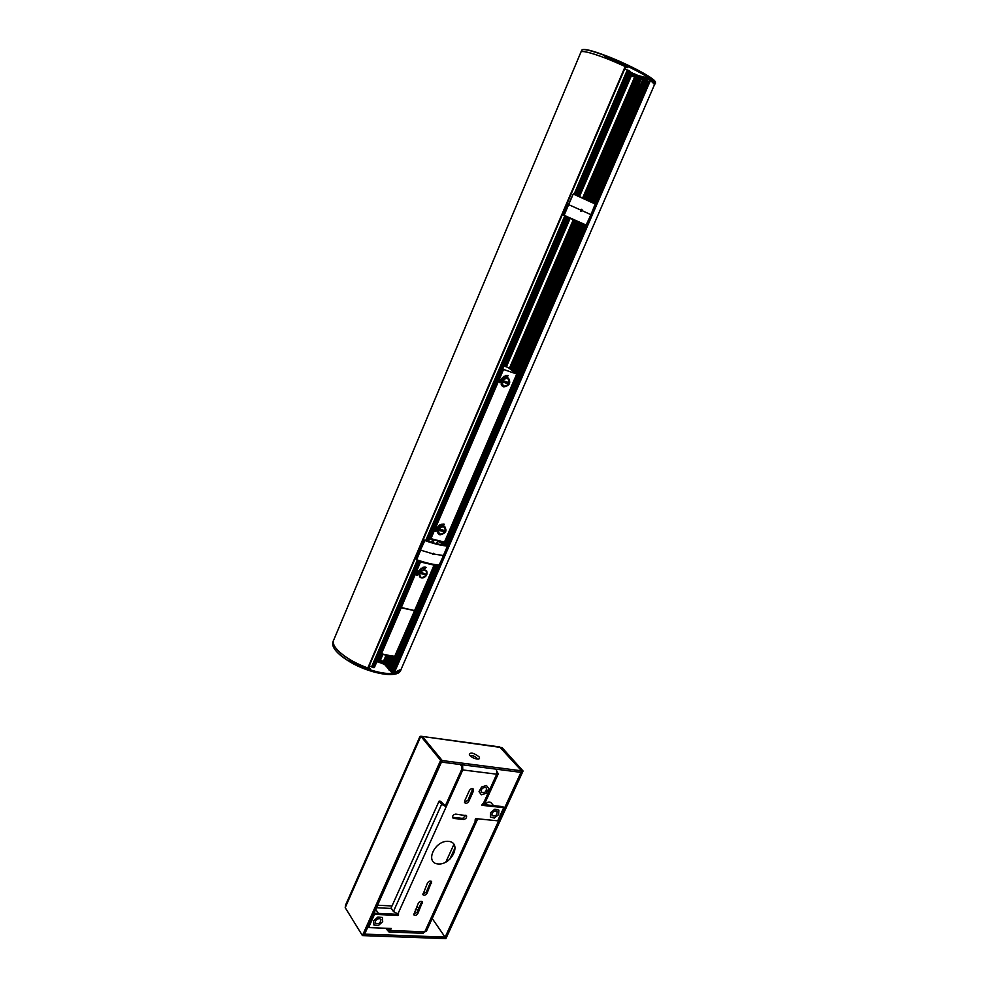 <?xml version="1.0" encoding="UTF-8"?>
<svg xmlns="http://www.w3.org/2000/svg" width="988" height="988" viewBox="0 0 988 988"><rect width="100%" height="100%" fill="white"/><g stroke="black" fill="none" stroke-linecap="round" stroke-linejoin="round"><path stroke-width="1.48" d="M368.289 667.913L367.808 667.999C346.739 660.651 329.399 645.979 333.821 639.779L580.845 52.327C580.277 48.943 603.051 56.155 625.169 66.542L368.289 667.913M647.325 79.287L650.512 80.337L654.562 84.523L400.807 670.025C399.56 671.951 396.855 673.075 392.718 673.421L393.039 672.68C397.188 672.346 399.881 671.21 401.14 669.296L401.647 668.16L401.19 669.209L394.385 672.544L391.915 670.568M645.399 78.929L647.115 79.583M627.38 67.579L627.8 66.443L605.162 56.971L627.788 66.443L627.38 67.579C614.647 61.602 603.285 57.02 593.282 53.846C585.267 51.413 581.117 50.907 580.845 52.315M654.377 84.931L654.562 84.523C654.562 83.56 652.858 81.918 649.425 79.583L649.746 78.41L638.162 75.57M648.437 79.583L647.77 79.114L649.067 79.423M626.676 67.48L625.54 66.949L627.504 67.678L627.862 66.764M654.834 83.894L654.92 83.634C654.933 82.671 653.229 81.016 649.808 78.682L649.425 79.583M629.541 74.433L630.011 73.47L629.504 74.421L631.53 75.434L579.511 196.538M629.961 73.606L635.506 75.804L630.048 74.557M636.235 77.286L636.037 76.076L636.618 77.385M635.42 76.941L635.469 76.076L635.148 76.817M644.966 79.04L636.729 76.694L643.805 78.991M637.593 75.335L636.482 74.73L636.149 75.878L636.334 74.903L633.036 73.618L636.47 74.73L633.172 73.458M637.532 76.582L637.618 75.582L637.532 76.582L647.659 79.077M632.814 73.285L629.912 71.704L632.814 73.285L632.653 74.508L632.839 73.532L629.838 71.902M629.455 72.779L632.468 74.421M632.653 74.508L635.951 75.78M636.149 75.878L637.235 76.459M604.928 56.365L605.508 55.661L605.162 56.971M627.788 66.443L605.483 57.094M626.194 67.258L625.429 67.184M333.771 639.866C332.178 643.114 334.352 647.412 340.292 652.747C347.912 659.194 357.792 664.516 369.92 668.728L368.462 667.641L369.549 668.012M392.693 671.408L391.866 671.494L392.397 673.273L389.976 670.42M349.184 660.243L348.431 660.984L349.209 660.12L369.574 669.469L370.055 668.753M369.685 669.494L349.196 660.268L369.5 669.592L369.92 668.728M368.561 667.394L369.179 667.604L368.499 667.555M369.142 667.863L368.722 667.011M389.099 669.382L384.678 664.171L389.074 669.456M391.866 671.494L393.101 671.791M377.255 660.762L378.602 660.997L378.145 660.293M379.985 661.244L380.096 662.059L376.947 661.503M380.602 661.392L383.406 663.034L383.159 663.948L380.281 662.121L380.417 661.318M383.196 663.936L384.418 664.035L383.27 663.837L383.406 663.034M385.135 663.603L388.926 668.061M391.075 670.593L391.767 671.42M379.985 662.158L376.897 661.614L384.665 664.294M438.474 565.062L393.138 670.123L391.779 669.926M391.446 670.593L437.067 564.951L391.495 670.568L388.963 669.79M389.198 669.148L388.766 668.518M389.26 667.27L388.198 665.974L389.334 663.331M388.543 665.159L385.295 663.232M385.098 663.689L386.58 660.243L385.098 663.689L382.974 662.491M383.307 661.602L380.541 659.972M382.862 654.525L379.96 661.281L382.862 654.525L379.96 661.281L378.96 661.157L381.43 654.266M374.329 667.604L420.024 561.048L374.329 667.604L371.92 666.999M372.044 666.628L369.142 666.023M624.774 68.715L627.59 70.21L574.423 194.266M627.689 70.086L630.085 71.309L576.844 195.34L630.048 71.272M629.48 74.458L577.498 195.636M631.369 75.817L634.629 77.076M634.778 76.731L582.648 197.958L634.778 76.731L637.285 77.743L635.049 82.819M637.211 77.904L641.027 79.386M639.137 83.894L641.163 79.077L642.78 79.472M643.015 79.015L643.731 79.151M643.843 78.904L590.861 201.725L643.843 78.904L646.473 80.189L593.418 202.923L646.436 80.164M646.362 80.436L647.646 81.152L594.69 203.528M390.766 663.775L389.235 663.183L392.273 656.217L389.247 663.244M389.247 663.146L388.099 661.898L390.692 655.933L388.099 661.898M388.123 661.849L387.061 660.639L389.235 655.674L387.074 660.7M387.074 660.601L385.938 659.354L387.654 655.39L385.938 659.354M633.666 82.547L638.977 83.844L588.589 200.663L638.964 83.881L640.57 84.598M441.216 542.671L441.55 541.807M514.736 372.007L579.351 222.09M512.117 370.216L576.3 221.04M635.753 83.029L585.649 199.317M507.622 377.626C511.376 382.418 510.055 385.493 503.658 386.851C498.471 385.345 502.608 375.687 507.622 377.626M443.76 526.061C447.626 530.284 446.366 533.211 439.969 534.866C436.079 530.655 437.338 527.716 443.76 526.061M442.167 534.323L438.536 533.594M444.662 526.876L445.736 530.346M435.634 531.211L436.721 530.655M436.597 529.222L436.301 528.37L440.179 524.542L440.957 524.974L440.278 524.64L436.4 528.457L436.597 529.222L440.957 524.974M441.76 524.171L441.599 525.381L442.142 524.332M442.352 525.357L442.525 524.159L443.303 524.356L442.352 525.357L442.501 524.22M442.513 524.233L443.254 524.097M443.242 525.307L443.612 524.109L444.316 524.467L443.242 525.307L443.575 524.171M443.674 524.233L444.316 524.196M435.807 530.383L436.795 529.79L436.066 529.506L437.165 529.729L436.091 530.223L436.931 530.507L435.708 530.297L436.535 529.766M436.128 529.556L437.165 529.729M436.264 530.148L437.029 530.186M499.483 382.677L500.496 382.06M500.471 379.763L504.164 376.193M500.447 380.516L504.238 376.724M505.547 376.761L505.942 375.539M506.646 376.663L506.424 375.539M506.264 376.749L506.968 375.539M506.634 375.959L506.535 376.613M507.437 376.724L507.968 375.662M499.632 381.726L500.632 381.146L499.916 380.788L501.002 381.109L499.916 381.553L500.743 381.924L499.52 381.652L500.422 381.109M499.965 380.874L501.002 381.109M500.027 381.529L500.854 381.59M508.116 367.499L503.719 365.918M441.722 525.307L441.932 524.344M435.757 531.124L436.696 530.815M441.883 525.394L442.007 524.381L441.784 525.307M436.807 530.976L435.782 531.161L436.708 530.889M441.5 525.295L441.858 524.258M430.583 539.127L444.217 542.066L430.175 538.485L430.867 538.818L503.534 369.475L502.818 369.154L516.959 374.082L503.534 369.475L502.719 368.265M500.57 379.837L504.275 376.267M504.386 377.046L504.88 376.23M505.782 375.526L505.572 376.786L505.683 375.465M505.782 376.761L505.905 375.65M506.449 375.465L507.19 375.452M507.14 376.749L507.437 375.428M507.548 375.489L508.24 375.625M502.398 385.678L502.596 385.789C500.496 381.072 502.089 378.404 507.326 377.836L509.302 379.738M439.043 529.901L443.587 531.038L443.896 530.321M443.587 531.038L444.365 531.742L444.872 530.568L439.351 529.185L438.845 530.371L444.365 531.742M502.793 381.726L507.301 383.245L507.721 382.257M507.301 383.245L508.153 383.813L508.684 382.591L503.225 380.738L502.694 381.973L508.153 383.813M433.794 553.268L432.571 553.725L433.868 553.342L433.917 554.046L432.645 554.453L432.546 553.786M433.917 554.046L443.575 555.577L439.141 565.062C433.189 564.803 425.667 563.074 416.541 559.85L416.541 559.85C425.68 563.086 433.25 564.827 439.24 565.087L439.376 564.975C433.386 564.716 425.803 562.962 416.627 559.714L420.666 550.155L432.596 553.774L432.645 554.453M441.13 544.684L441.648 543.635L443.032 544.388M428.693 541.399L428.94 540.769M585.476 224.758L446.922 545.425L447.576 545.981M447.576 545.919L447.49 545.759C441.562 545.376 434.041 543.561 424.902 540.288L424.704 540.028C433.769 543.277 441.228 545.092 447.082 545.45L447.49 545.759M443.587 555.515L447.552 546.043C441.599 545.672 434.028 543.832 424.84 540.547L416.232 559.282M416.393 559.665L420.221 549.649L416.541 559.85M420.196 549.686L424.42 540.164L420.196 549.686M384.641 643.559L386.679 638.816M414.787 610.658L400.436 607.669L380.726 653.599L381.393 653.933L401.103 608.003M420.518 573.015L424.741 574.596L425.149 573.867M425.482 575.349L426.112 574.226L420.925 572.274L420.308 573.398L424.741 574.596M416.64 575.115L417.282 574.238L418.097 574.683L416.664 575.139L417.381 574.337M421.419 577.819L419.715 576.77C419.073 571.138 421.357 569.125 426.594 570.731C427.853 574.893 426.124 577.251 421.419 577.819M400.202 607.274L414.824 610.621L434.337 565.173M409.687 585.168L411.749 580.351M417.936 574.51L417.232 575.028M423.136 567.507L422.864 568.668M417.331 575.115L416.701 575.041M422.963 568.68L423.222 567.964M423.321 568.051L423.062 568.767M416.714 574.04L418.035 573.262L417.01 572.991L418.381 573.213L416.961 573.855L418.122 574.127L416.627 573.954L417.788 573.238M423.062 568.866L423 567.396L423.062 568.866M424.013 568.545L423.914 567.211L424.84 567.149L424.037 568.582M425.112 568.569L425.309 567.198L426.174 567.347L425.124 568.619M417.838 571.546L417.887 572.645L422.222 568.409L421.036 568.236L422.222 568.409M418.196 571.657L421.221 568.693M417.035 573.052L418.381 573.213M417.109 573.793L418.06 573.929M417.282 574.238L417.949 574.374M422.444 568.162L422.901 567.297M423.716 568.458L423.914 567.211M423.827 567.112L424.84 567.149M424.84 568.446L425.309 567.198M425.223 567.112L426.174 567.347M417.887 572.645L417.751 571.459M418.109 571.558L421.135 568.606M414.824 610.621L434.251 564.593M439.092 801.107L391.1 907.997L393.422 911.516L397.905 913.912L446.206 806.702L441.611 804.331L439.092 801.107L440.574 801.268L446.206 806.702L462.767 769.936L462.619 764.885M460.334 764.589L461.816 766.355L461.939 768.936L445.39 805.677M485.182 787.35L486.479 788.091C486.442 791.931 484.725 793.29 481.329 792.178C480.798 789.523 482.082 787.918 485.182 787.35M413.577 914.196L417.134 912.319L421.876 901.34M418.319 903.217C419.752 901.217 421.135 900.772 422.481 901.859L417.899 913.443C416.467 915.444 415.071 915.901 413.737 914.789L418.319 903.217M422.716 894.078L426.26 892.213L431.027 881.111M427.038 893.313C425.618 895.313 424.223 895.758 422.889 894.659L427.495 882.976C428.916 880.987 430.286 880.53 431.645 881.629L427.038 893.313L426.26 892.213M452.492 817.311L462.693 818.397L465.904 815.211M453.776 818.459L452.689 817.842C452.319 815.792 453.331 814.557 455.74 814.112L466.521 815.705C466.904 817.743 465.904 818.978 463.508 819.423L453.776 818.459L452.961 817.422M464.471 802.207L467.929 800.366L472.832 788.683M469.386 790.536C470.733 788.572 472.091 788.128 473.462 789.177L473.462 791.005L468.757 801.379C467.398 803.343 466.04 803.8 464.681 802.725L464.669 800.935L469.386 790.536M379.404 918.519L380.973 919.42C380.466 923.249 378.589 924.484 375.354 923.088C375.057 920.631 376.403 919.112 379.404 918.519M495.89 810.864L497.162 811.58C497.088 815.347 495.396 816.693 492.086 815.631C491.579 813.038 492.851 811.457 495.89 810.864M438.227 863.969C424.334 863.104 434.732 840.022 448.49 841.344C462.211 842.455 451.862 865.118 438.227 863.969M390.112 928.436L388.963 930.091L387.395 928.325M496.519 769.232L496.729 774.197L498.248 773.863L497.236 771.863M482.181 804.405L502.904 806.653L503.744 807.665L481.786 805.294L482.49 803.75L484.824 803.281M475.722 820.213L424.778 931.845L426.384 931.252L477.278 819.805L475.006 820.139L475.463 819.138M477.278 819.805L477.142 818.756M397.905 913.912L398.646 913.949L397.966 915.456L397.225 914.332L373.97 913.221M367.993 926.608L368.61 927.571L391.334 928.485L388.976 931.968L385.715 928.263M390.433 930.498L424.778 931.845L422.827 933.265M368.61 927.571L374.514 914.357L373.896 913.394M397.966 915.456L374.514 914.357M503.744 807.665L497.693 820.818L475.71 818.607M494.346 818.052L490.344 817.051L490.616 812.605L494.902 809.172L498.903 810.185L498.607 814.618L494.346 818.052M382.689 921.668L378.466 925.447L373.933 925.04L373.637 920.841L377.885 917.049L382.405 917.482L382.689 921.668M486.466 785.485L488.776 788.646L486.232 793.278L481.354 794.784L479.032 791.647L481.588 786.979L486.466 785.485M477.192 759.093L476.722 757.994C474.178 755.857 472.005 755.141 470.202 755.832M478.859 756.623C479.983 758.055 479.748 758.883 478.143 759.105C474.438 758.833 471.511 757.388 469.349 754.77C470.127 752.016 473.301 752.634 478.859 756.623M521.676 770.825L444.489 938.551L445.897 938.6L523.072 771.01L521.676 770.825L500.681 747.434L502.065 747.632L523.072 771.01M422.419 736.529L442.241 760.562L521.59 770.813L499.644 746.94L421.456 736.319M442.142 760.55L363.967 935.648L362.423 935.587L440.623 760.352L442.142 760.55L422.345 736.443L420.851 736.233L440.623 760.352M362.423 935.587L345.207 907.663L345.639 904.946L419.937 736.517L420.851 736.233L345.207 907.663M521.59 770.813L520.874 772.357L441.451 762.094M500.595 747.422L422 736.393M442.241 760.562L441.525 762.168M364.683 934.03L364.004 935.55M432.213 918.494L445.057 937.093L444.39 938.551L364.066 935.648M445.057 937.093L364.745 934.129M581.846 210.543L580.808 211.037L580.536 209.95L581.611 209.468L582.142 210.666C582.167 209.098 581.611 208.839 580.475 209.913C580.462 211.494 581.018 211.741 582.142 210.666L590.923 214.668L586.032 225.264L563.691 215.384L568.026 204.405L563.716 215.396L586.008 225.252L590.96 214.692L595.282 203.812L573.312 193.772L568.396 204.541L580.536 209.95M579.833 222.51L572.188 219.287L580.129 222.683M567.557 217.101L428.483 541.338M349.752 660.601L349.616 660.836C369.191 672.816 397.559 677.805 400.77 670.222L400.708 670.37M396.62 673.569C388.185 676.941 365.288 671.223 349.382 661.565L349.517 660.713M606.15 56.057L606.027 56.773C629.245 65.591 656.304 80.275 655.13 83.214L655.427 82.56C656.612 79.608 629.529 64.912 606.299 56.094L606.471 55.921C624.515 63.084 638.964 70.123 649.832 77.027C658.094 83.214 654.612 81.806 655.427 82.56L655.081 83.424M625.169 66.542L367.808 667.999M646.745 79.398L646.424 80.152M645.991 79.88L646.313 79.163M649.672 79.954L393.607 672.248M394.385 672.544L650.512 80.337M391.878 670.667L392.174 669.988M646.732 80.645L647.338 79.25M606.002 57.057C624.465 64.393 639.063 71.519 649.771 78.435L654.772 83.066M648.079 79.126L648.931 79.732M577.437 195.612L629.788 73.655L629.22 73.334M629.838 74.508L629.825 73.841M581.018 51.932L581.722 50.339C582.562 48.412 590.392 50.19 605.212 55.674L605.953 56.538M605.508 55.661L606.027 56.785M582.414 49.672C584.847 48.758 592.491 50.709 605.36 55.501M629.319 73.087L630.011 73.47M349.283 660.33L348.431 660.984C336.229 653.179 331.116 646.695 333.104 641.533C331.128 646.56 336.241 652.994 348.443 660.836L349.27 660.317M369.487 669.568L370.105 668.728M369.512 669.592C378.762 672.618 386.481 673.915 392.668 673.483L396.781 672.705M389.865 670.383L392.384 673.359M380.269 662.269L383.06 663.887M348.418 660.96C340.712 656.155 335.772 651.611 333.574 647.325M392.063 671.667L392.878 671.581M386.876 664.208L388.333 665.64M380.257 660.639L383.023 662.256M383.134 662.009L380.257 660.317M388.457 665.356L387.37 664.294M378.169 659.601L380.627 653.871M504.102 366.054L567.964 217.175M577.251 195.525L629.134 74.582M570.237 218.175L506.387 366.844M631.443 75.212L579.376 196.476M570.088 218.113L506.251 366.795M382.714 654.501L379.8 661.305M378.96 661.157L381.887 654.352M505.424 366.511L569.249 217.829M578.56 196.118L630.64 74.779M630.196 74.594L578.128 195.92M568.841 217.558L504.992 366.363M378.095 660.404L380.812 654.081M504.349 366.128L568.211 217.274M374.279 667.616L419.986 561.036M428.446 541.325L567.618 216.841L428.446 541.325M373.341 667.641L419.159 560.764M427.619 541.041L566.779 216.483M576.004 194.969L629.257 70.753M373.452 667.653L419.27 560.801M427.718 541.078L566.877 216.52M576.103 195.019L629.356 70.815M372.155 667.283L417.973 560.357M426.433 540.634L565.568 215.952M574.794 194.426L628.047 70.173M371.76 666.48L417.319 560.134M425.766 540.399L564.901 215.656M574.127 194.13L627.269 70.074M372.031 666.616L417.603 560.233L371.871 667.024M426.112 540.522L565.198 215.779M371.957 667.159L417.751 560.282M426.199 540.56L565.346 215.841M574.559 194.327L627.8 70.074M371.883 667.073L417.652 560.245M627.652 70.049L574.436 194.266L627.701 70.049M388.21 666.023L389.358 663.368M638.717 78.46L636.655 83.264M387.679 661.404L386.543 664.06M386.802 664.195L387.889 661.651M636.964 83.338L639.014 78.583M386.061 663.504L387.21 660.849M635.951 83.078L638.013 78.287M639.755 78.991L637.803 83.511M388.408 662.417L387.58 664.331M387.827 664.442L388.605 662.639M638.1 83.585L640.039 79.102M393.903 656.501L388.716 668.543L393.94 656.514M442.661 543.561L443.242 542.227M516.218 373.019L581.006 222.806M590.219 201.429L643.027 78.978L590.182 201.404M382.936 662.565L386.135 655.118L382.924 662.503M509.425 368.376L573.411 219.546M635.074 76.792L582.92 198.082M573.546 219.867L509.635 368.524M386.382 655.155L383.109 662.763M383.369 662.899L386.679 655.205M509.894 368.697L573.843 219.991M583.204 198.205L635.37 76.916M635.667 77.076L583.513 198.341M574.238 219.904L510.166 368.882M386.987 655.266L383.677 662.948M637.198 77.681L634.988 82.807M386.518 660.182L384.999 663.701M384.641 663.64L386.246 659.898M634.617 82.696L636.852 77.496M636.556 77.373L634.296 82.634M386.049 659.614L384.381 663.504M384.073 663.146L385.789 659.181M583.982 198.563L636.111 77.262M637.569 78.101L585.452 199.23M388.988 655.624L385.666 663.306M644.164 78.978L591.145 201.861M581.944 223.177L516.996 373.711M444.242 542.326L443.081 545.018M394.99 656.489L389.124 670.086M389.321 670.21L434.856 564.691M443.328 545.055L582.167 223.288M591.367 201.96L644.398 79.065M388.939 669.864L394.644 656.625M442.822 544.968L443.933 542.387L442.772 544.968M516.823 373.427L581.697 223.066L580.08 222.646M645.596 79.633L592.553 202.515M583.352 223.807L444.6 545.215M436.128 564.852L390.482 670.58M390.593 670.605L436.239 564.864M444.724 545.228L583.463 223.856M592.664 202.565L645.707 79.695M584.229 224.202L445.539 545.314L584.229 224.202M647.56 81.09L594.665 203.516M438.437 565.05L393.039 670.136M446.959 545.425L585.514 224.77M389.778 663.603L392.915 656.328M441.772 543.029L442.216 541.98M515.328 372.402L579.931 222.547M589.231 200.972L639.631 84.091M389.383 663.405L392.471 656.242M441.377 542.783L441.772 541.869M514.933 372.143L579.573 222.189M588.799 200.774L639.174 83.906M588.626 200.688L638.977 83.844M389.062 663.059L392.038 656.168M441.006 542.548L441.34 541.757M514.55 371.883L579.141 222.004M588.379 200.576L638.717 83.77M577.733 221.658L513.377 371.068L577.77 221.596M587.082 199.971L637.285 83.412L587.07 199.971M387.975 661.75L390.507 655.896M513.217 370.969L577.659 221.361M586.909 199.897L637.087 83.375M511.908 370.068L576.09 220.954M574.893 220.176L510.734 369.265L574.843 220.299M584.155 198.637L634.074 82.597L584.143 198.637M385.814 659.218L387.469 655.353M510.586 369.166L574.608 220.324M385.678 659.058L387.284 655.316M510.426 369.055L574.534 220.015M583.797 198.477L633.679 82.51M504.843 386.617L502.559 385.826C497.964 384.381 506.288 374.106 508.363 378.416L507.77 378.034M443.489 526.221L445.032 527.16C444.02 523.22 434.09 530.655 438.363 533.483C436.968 529.185 438.672 526.765 443.489 526.221M502.447 368.894L429.842 538.176M581.562 223.276L444.476 542.066L516.724 374.032L507.956 367.388M429.706 538.497L444.476 542.066L516.86 374.069M441.241 526.394L444.995 527.197L445.403 531.26C443.316 534.533 440.981 535.261 438.4 533.446L437.721 530.309M445.279 531.322C440.944 535.533 438.66 534.965 438.425 529.617C442.772 525.394 445.057 525.974 445.279 531.322M501.867 380.936C503.682 377.873 505.856 377.058 508.388 378.49L509.178 383.406C507.363 386.469 505.177 387.284 502.645 385.814L501.867 380.936M509.079 383.418C504.67 387.666 502.41 386.901 502.299 381.133C506.721 376.885 508.981 377.651 509.079 383.418M436.387 543.647L437.845 540.905M436.795 543.746L437.869 541.276L441.624 543.277L438.067 541.091M440.907 544.647L441.624 543.277M443.13 544.141L441.809 543.486M432.621 539.646L431.497 542.289M432.954 542.721L434.14 540.004M423.852 569.631L426.507 570.718L426.581 575.028C424.321 577.968 422.037 578.523 419.702 576.696L419.023 574.485M419.9 572.558C419.505 578.079 421.703 578.906 426.507 575.053C426.915 569.545 424.716 568.705 419.9 572.558M419.851 561.456L400.473 607.571M414.565 610.646L434.201 565.148L420.814 562.061L420.135 561.727L420.789 561.345L401.153 607.904M421.382 561.48L420.715 561.27M380.466 653.29L381.109 654.217L394.854 656.341L414.528 610.745M388.914 669.815L414.664 610.757M380.355 653.55L394.558 656.625L381.195 654.192M393.422 911.516L441.611 804.331M422.432 903.44L421.666 902.34M417.899 913.443L417.134 912.319M431.608 883.247L430.83 882.148M463.508 819.423L462.693 818.397M473.462 791.005L472.635 789.992M468.757 801.379L467.929 800.366M388.284 929.708L389.457 929.757M462.767 769.936L496.729 774.197L483.206 803.824M493.531 805.64L491.332 803.009C489.406 801.379 487.294 801.947 484.997 804.714M487.035 802.725L485.355 804.207M378.392 913.431L375.86 909.516M455.209 847.383L449.713 859.437M445.81 862.166L453.974 844.221M377.54 905.218L392.014 905.971M416.504 907.243L419.381 907.392M418.27 909.825L415.392 909.676M391.409 908.466L376.428 907.713M586.279 225.116L564.136 215.31L568.631 204.652L573.262 193.994L595.356 204.096M575.856 220.744L579.87 222.572M572.077 219.077L575.893 220.855M570.558 218.41L572.163 219.262M568.038 204.405L563.592 215.088M400.782 670.284L400.535 670.778C397.324 678.373 368.932 673.396 349.357 661.404L349.27 661.281M349.344 661.552C368.894 673.495 397.164 678.558 400.535 670.778L401.005 669.728M655.291 81.992C655.328 78.645 628.936 64.455 606.471 55.921M626.701 69.765L625.342 69.024M625.602 66.801L368.302 668.012M391.841 670.593L392.1 669.975M646.671 80.608L647.264 79.238M649.771 78.435C654.809 82.622 656.526 84.363 654.92 83.634L654.562 84.523M605.521 55.674L605.965 56.514M582.043 49.832C584.032 48.56 591.8 50.45 605.372 55.513M389.803 670.358L392.619 673.52C396.781 673.174 399.51 672.013 400.807 670.025L401.14 669.296M384.307 664.146L389.062 669.481M333.104 641.533L333.388 640.804M378.071 660.33L380.775 654.031M504.288 366.116L568.125 217.335M630.085 71.309L576.881 195.352M641.163 79.077L639.1 83.881M442.624 543.548L443.204 542.214M516.181 372.995L580.87 223.016M509.388 368.351L573.275 219.756M635.086 82.831L637.285 77.743M393.138 670.123L438.536 565.062M447.119 545.462L585.563 224.807M594.751 203.553L647.646 81.152M391.495 670.568L437.104 564.951M445.588 545.327L584.266 224.214M593.455 202.935L646.473 80.189M389.235 663.183L392.248 656.205M387.061 660.639L389.198 655.662M385.653 658.971L387.234 655.303M510.376 369.03L574.423 220.114M583.747 198.452L633.617 82.51M516.724 373.365L508.079 367.462M444.995 527.197L445.44 531.322C441.932 534.953 439.586 535.657 438.4 533.446L438.166 533.236M508.388 378.49C509.598 379.293 509.882 380.936 509.215 383.455C506.461 386.851 504.263 387.642 502.645 385.814L502.336 385.616M428.829 540.535L428.718 541.412M446.984 545.425C441.179 545.067 433.744 543.264 424.692 540.016L420.196 549.661M439.413 564.963L447.552 545.796M419.517 576.498L419.702 576.696C420.604 578.98 428.175 578.462 426.507 570.718M414.787 610.72L394.558 656.625M484.75 803.442L498.248 773.863M388.976 931.968L423.309 933.29M491.011 802.639C488.986 801.453 486.961 802.145 484.947 804.714M580.808 211.037L580.574 209.962L581.475 209.407M570.397 218.496L567.507 217.212M590.96 214.692L595.307 203.824M563.691 215.384L586.032 225.264"/></g></svg>

